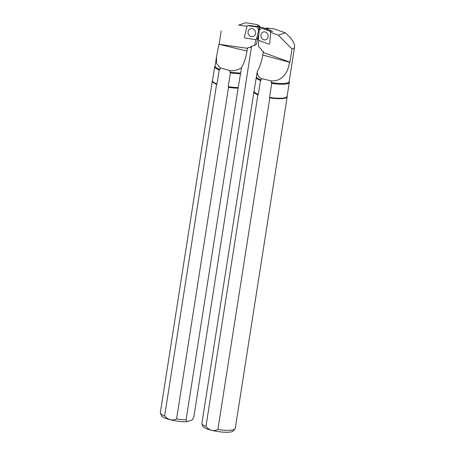 <?xml version="1.0" encoding="UTF-8"?>
<svg xmlns="http://www.w3.org/2000/svg" width="455" height="455" viewBox="0 0 455 455"><rect width="100%" height="100%" fill="white"/><g stroke="black" fill="none" stroke-linecap="round" stroke-linejoin="round"><path stroke-width="0.68" d="M247.844 25.679A1.086 0.995 -112.3 0 0 247.002 26.424L244.483 36.713A1.086 0.995 -112.3 0 0 245.387 38.112L255.517 39.591A1.086 0.995 -112.3 0 0 256.575 38.857L259.088 28.568A1.086 0.995 -112.3 0 0 258.19 27.169L248.055 25.69A1.086 0.995 -112.3 0 0 247.844 25.679L249.931 25.508A0.427 0.387 -112.3 0 1 250.011 25.514L260.146 26.999A0.427 0.387 -112.3 0 1 260.499 27.545L260.47 27.658M260.345 27.09L259.413 25.912L257.263 24.581L245.689 22.75L238.676 25.11L247.031 26.333M245.689 22.75L238.676 25.11M247.406 48.458L247.002 51.028C245.984 57.222 244.164 62.756 241.542 67.636C238.357 69.979 234.541 70.974 230.082 70.622L220.197 67.875L216.557 63.381L216.506 56.756L218.9 44.283L247.742 48.338L218.9 44.283M247.742 48.338L247.85 47.644L250.062 47.553L250.722 46.66L254.555 45.381L255.966 39.551M251.484 46.905L193.802 417.235L192.237 419.931L186.925 421.717L186.078 419.828L238.227 87.553A16.846 3.731 -171.1 0 1 228.245 86.666L228.507 87.349L176.574 418.992C172.132 420.938 168.157 419.925 164.642 415.955L216.574 84.311L217.001 83.999L219.191 69.99L219.947 69.478L220.197 67.875M250.062 47.553L251.723 46.325M241.542 67.636L238.227 87.553M228.245 86.666L230.406 72.846L229.866 72.004L230.082 70.622M212.53 80.467L212.4 80.7A17 3.765 8.9 0 0 212.292 81.001L160.359 412.645A17 3.765 8.9 0 0 160.427 413.157A17 3.765 8.9 0 0 164.642 415.955M212.292 81.001A17 3.765 8.9 0 0 216.574 84.311M215.084 65.827L214.805 66.316A16.846 3.731 8.9 0 0 214.703 66.612L212.508 80.62A16.846 3.731 8.9 0 0 217.001 83.999M214.703 66.612A16.846 3.731 8.9 0 0 219.191 69.99M216.472 56.966L215.061 65.975A16.59 3.674 8.9 0 0 219.947 69.478M219.128 44.152L221.198 30.946M160.427 413.157L161.423 415.62A15.624 3.458 8.9 0 0 171.074 419.971A15.624 3.458 8.9 0 0 186.925 421.717M176.574 418.992A17 3.765 8.9 0 0 186.078 419.828M228.507 87.349A17 3.765 8.9 0 0 238.016 88.185M230.406 72.846A16.846 3.731 8.9 0 0 240.394 73.733M229.866 72.004A16.59 3.674 8.9 0 0 240.701 72.988M258.394 29.512L257.558 28.227M258.992 25.588L256.421 26.453M254.555 45.381A20.947 4.641 8.9 0 0 254.572 45.375A20.947 4.641 8.9 0 0 256.506 43.919L258.855 34.392M255.562 33.192A4.078 3.737 67.7 0 1 253.338 36.411A4.078 3.737 67.7 0 1 248.333 34.062A4.078 3.737 67.7 0 1 250.239 28.87A4.078 3.737 67.7 0 1 255.562 33.192M256.25 39.386L257.854 38.044A0.427 0.387 -112.3 0 0 257.979 37.833L258.872 34.188M266.277 28.221L274.092 28.864L285.33 32.84L278.312 35.2L270.583 32.328M289.932 62.176L263.144 52.461L289.932 62.176L292.002 48.975L278.312 35.2M292.002 48.975C293.515 48.833 294.379 48.116 294.601 46.831C294.846 44.67 293.503 41.695 290.563 37.919L285.33 32.84M263.144 52.461L262.74 55.038C261.722 61.232 259.902 66.766 257.274 71.64C257.2 74.847 258.599 77.174 261.471 78.618L271.43 80.916C282.026 81.57 288.288 72.391 289.494 62.255M263.479 52.348L263.587 51.648L261.665 50.511L261.346 49.362L258.343 46.342L258.821 40.285M287.128 96.198L287.179 96.46A17 3.765 -171.1 0 1 287.19 96.778L235.258 428.422A17 3.765 -171.1 0 1 235.036 428.889L233.335 430.93A15.624 3.458 -171.1 0 1 217.57 431.505A15.624 3.458 -171.1 0 1 202.731 426.136L201.815 423.838L253.964 91.557A16.846 3.731 8.9 0 0 258.338 94.327L257.888 94.828L205.956 426.477C209.459 430.515 213.435 431.528 217.888 429.514L269.821 97.865L269.525 97.37L271.72 83.362L271.174 82.526L271.43 80.916M257.274 71.64L253.964 91.557M258.338 94.327L260.505 80.507L261.255 80L261.471 78.618M235.036 428.889A17 3.765 -171.1 0 1 217.888 429.514M287.19 96.778A17 3.765 -171.1 0 1 269.821 97.865M289.175 81.479L289.289 82.031A16.846 3.731 -171.1 0 1 289.295 82.344A16.846 3.731 -171.1 0 1 271.72 83.362M289.295 82.344L287.105 96.346A16.846 3.731 -171.1 0 1 269.525 97.37M294.601 46.831L289.152 81.627A16.59 3.674 -171.1 0 1 271.174 82.526M205.956 426.477A17 3.765 -171.1 0 1 201.815 423.838M257.888 94.828A17 3.765 -171.1 0 1 253.754 92.189M260.505 80.507A16.846 3.731 -171.1 0 1 256.125 77.737M261.255 80A16.59 3.674 -171.1 0 1 256.438 76.992M259.64 29.831L260.755 29.04L260.22 29.063M269.496 28.261L266.818 29.16M261.039 34.586A4.078 3.572 -105.5 0 0 262.034 38.618A4.078 3.572 -105.5 0 0 265.618 39.818A4.078 3.572 -105.5 0 0 267.972 34.933A4.078 3.572 -105.5 0 0 263.445 31.952A4.078 3.572 -105.5 0 0 261.039 34.586M259.293 28.619A1.086 0.955 74.5 0 1 260.499 27.761L269.866 31.241A1.086 0.955 74.5 0 1 270.577 32.424L269.769 43.151A1.086 0.955 74.5 0 1 268.564 44.01L259.196 40.529A1.086 0.955 74.5 0 1 258.48 39.346L259.293 28.619M262.598 27.698A0.427 0.37 74.5 0 1 262.859 27.687L272.226 31.167A0.427 0.37 74.5 0 1 272.505 31.634M219.014 44.3L247.002 51.028M250.079 47.445A16.59 3.674 8.9 0 0 251.706 46.33M228.342 87.064A16.909 3.742 8.9 0 0 238.119 87.929M259.481 26.902A21.283 4.709 8.9 0 0 259.413 25.912M257.979 37.833L256.575 38.857M250.011 25.514L248.055 25.69M260.146 26.999L258.19 27.169M289.391 62.216L262.74 55.038M258.127 94.651A16.909 3.742 -171.1 0 1 253.856 91.933M264.588 28.329A21.283 4.709 -171.1 0 1 268.336 28.182M272.226 31.167L269.866 31.241M262.859 27.687L260.499 27.761M254.572 45.375L250.836 46.62M267.227 28.147L264.463 28.284M262.734 27.664L260.175 27.704"/></g></svg>
